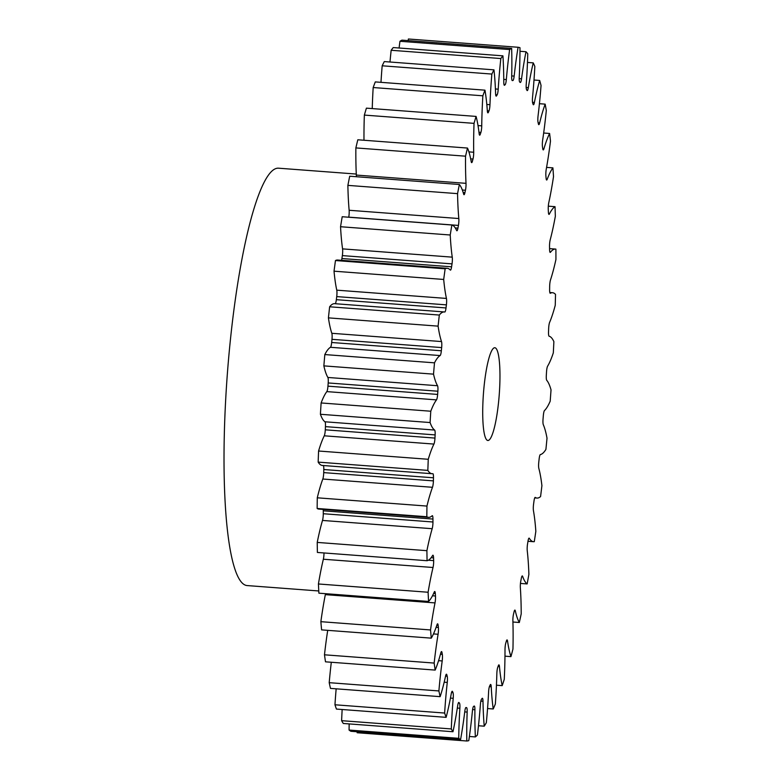 <?xml version="1.0" encoding="UTF-8"?>
<svg xmlns="http://www.w3.org/2000/svg" width="780" height="780" viewBox="0 0 780 780"><rect width="100%" height="100%" fill="white"/><g stroke="black" fill="none" stroke-linecap="round" stroke-linejoin="round"><path stroke-width="1.17" d="M499.58 389.444A46.508 7.917 94.3 0 0 494.842 347.734A46.508 7.917 94.3 0 0 483.103 398.765A46.508 7.917 94.3 0 0 487.851 440.485A46.508 7.917 94.3 0 0 499.58 389.444M356.284 174.057L278.587 168.197A209.284 35.617 94.3 0 0 225.781 397.849A209.284 35.617 94.3 0 0 247.124 585.566L318.776 590.967M478.481 725.751L484.234 726.18A347.88 59.212 94.3 0 0 486.33 722.719A113.919 19.393 -85.7 0 0 488.407 695.643A113.919 19.393 -85.7 0 0 488.592 692.006A5.626 0.956 -85.7 0 1 488.602 691.831A5.626 0.956 -85.7 0 1 489.635 686.049A314.574 53.547 -85.7 0 0 490.23 684.859A5.626 0.956 -85.7 0 1 490.63 684.44A5.626 0.956 -85.7 0 1 491.224 686.761L489.401 686.624M491.224 686.761A113.919 19.393 -85.7 0 0 493.233 708.971A347.88 59.212 94.3 0 0 495.339 704.038A113.919 19.393 -85.7 0 0 496.07 692.776A113.919 19.393 -85.7 0 0 496.85 673.618A5.626 0.956 -85.7 0 1 496.889 672.672A5.626 0.956 -85.7 0 1 497.776 667.222A314.574 53.547 -85.7 0 0 498.361 665.633A5.626 0.956 -85.7 0 1 498.917 664.872A5.626 0.956 -85.7 0 1 499.463 666.598L498.049 666.49M499.463 666.598A113.919 19.393 -85.7 0 0 502.203 685.63A347.88 59.212 94.3 0 0 504.27 679.331A113.919 19.393 -85.7 0 0 505.001 649.779A5.626 0.956 -85.7 0 1 505.05 648.102A5.626 0.956 -85.7 0 1 505.791 643.081A314.574 53.547 -85.7 0 0 506.366 641.121A5.626 0.956 -85.7 0 1 507.058 639.922A5.626 0.956 -85.7 0 1 507.546 641.121L506.395 641.033M507.546 641.121A113.919 19.393 -85.7 0 0 510.949 656.624A347.88 59.212 94.3 0 0 512.957 649.067A113.919 19.393 -85.7 0 0 512.889 620.977A5.626 0.956 -85.7 0 1 512.918 618.599A5.626 0.956 -85.7 0 1 513.523 614.104A314.574 53.547 -85.7 0 0 514.069 611.803A5.626 0.956 -85.7 0 1 514.898 610.087A5.626 0.956 -85.7 0 1 515.317 610.837L514.381 610.769M515.317 610.837A113.919 19.393 -85.7 0 0 519.324 622.499A347.88 59.212 94.3 0 0 521.216 613.841A113.919 19.393 -85.7 0 0 520.348 587.75A5.626 0.956 -85.7 0 1 520.358 584.737A5.626 0.956 -85.7 0 1 520.825 580.837A314.574 53.547 -85.7 0 0 521.342 578.243A5.626 0.956 -85.7 0 1 522.298 575.933A5.626 0.956 -85.7 0 1 522.62 576.342L521.917 576.283M522.62 576.342A113.919 19.393 -85.7 0 0 527.153 583.928A347.88 59.212 94.3 0 0 528.889 574.333A113.919 19.393 -85.7 0 0 527.251 550.758A5.626 0.956 -85.7 0 1 527.202 547.18A5.626 0.956 -85.7 0 1 527.553 543.933A314.574 53.547 -85.7 0 0 528.021 541.106A5.626 0.956 -85.7 0 1 529.093 538.122A5.626 0.956 -85.7 0 1 529.308 538.288L528.869 538.258M529.308 538.288A113.919 19.393 -85.7 0 0 533.539 541.7A113.919 19.393 -85.7 0 0 534.28 541.671A347.88 59.212 94.3 0 0 535.841 531.326A113.919 19.393 -85.7 0 0 533.452 510.715A5.626 0.956 -85.7 0 1 533.335 506.649A5.626 0.956 -85.7 0 1 533.578 504.114A314.574 53.547 -85.7 0 0 533.988 501.101A5.626 0.956 -85.7 0 1 535.168 497.406A5.626 0.956 -85.7 0 1 535.255 497.435L535.08 497.425M535.255 497.435A113.919 19.393 -85.7 0 0 537.02 498.069A113.919 19.393 -85.7 0 0 540.579 496.538A347.88 59.212 94.3 0 0 541.915 485.638A113.919 19.393 -85.7 0 0 538.834 468.4A5.626 0.956 -85.7 0 1 538.629 463.934A5.626 0.956 -85.7 0 1 538.775 462.16A314.574 53.547 -85.7 0 0 539.126 459.02A5.626 0.956 -85.7 0 1 540.355 454.574A113.919 19.393 -85.7 0 0 545.912 449.407A347.88 59.212 94.3 0 0 547.014 438.175A113.919 19.393 -85.7 0 0 543.289 424.642A5.626 0.956 -85.7 0 1 542.987 419.884A5.626 0.956 -85.7 0 1 543.056 418.88A314.574 53.547 -85.7 0 0 543.328 415.672A5.626 0.956 -85.7 0 1 544.499 410.534A113.919 19.393 -85.7 0 0 550.192 401.203A347.88 59.212 94.3 0 0 551.031 389.854A113.919 19.393 -85.7 0 0 546.731 380.289A5.626 0.956 -85.7 0 1 546.312 375.336A5.626 0.956 -85.7 0 1 546.332 375.112A314.574 53.547 -85.7 0 0 546.526 371.904A5.626 0.956 -85.7 0 1 547.609 366.171A113.919 19.393 -85.7 0 0 553.322 352.862A347.88 59.212 94.3 0 0 553.878 341.62A113.919 19.393 -85.7 0 0 549.1 336.209A5.626 0.956 -85.7 0 1 548.535 331.715A314.574 53.547 -85.7 0 0 548.652 328.575A5.626 0.956 -85.7 0 1 548.681 327.961A5.626 0.956 -85.7 0 1 549.627 322.354A113.919 19.393 -85.7 0 0 555.243 305.321A347.88 59.212 94.3 0 0 555.516 294.401A113.919 19.393 -85.7 0 0 552.533 292.715L549.822 292.51M550.134 293.231L550.349 293.251A5.626 0.956 -85.7 0 1 550.241 293.27A5.626 0.956 -85.7 0 1 549.617 289.536A314.574 53.547 -85.7 0 0 549.656 286.514A5.626 0.956 -85.7 0 1 549.705 285.158A5.626 0.956 -85.7 0 1 550.505 279.932A113.919 19.393 -85.7 0 0 555.925 259.516A347.88 59.212 94.3 0 0 555.896 249.122A113.919 19.393 -85.7 0 0 555.496 249.073L549.559 248.625M549.968 252.223L550.446 252.252A5.626 0.956 -85.7 0 1 550.192 252.408A5.626 0.956 -85.7 0 1 549.578 249.386A314.574 53.547 -85.7 0 0 549.529 246.548A5.626 0.956 -85.7 0 1 549.568 244.471A5.626 0.956 -85.7 0 1 550.231 239.733A113.919 19.393 -85.7 0 0 555.341 216.323A347.88 59.212 94.3 0 0 555.029 206.671L548.321 206.164M548.662 213.964L549.383 214.022A5.626 0.956 -85.7 0 1 548.993 214.412A5.626 0.956 -85.7 0 1 548.399 212.062A314.574 53.547 -85.7 0 0 548.262 209.459A5.626 0.956 -85.7 0 1 548.282 206.72A5.626 0.956 -85.7 0 1 548.808 202.547A113.919 19.393 -85.7 0 0 553.517 176.592A347.88 59.212 94.3 0 0 552.913 167.866L546.575 167.388M546.234 179.224L547.199 179.293A5.626 0.956 -85.7 0 1 546.663 180.024A5.626 0.956 -85.7 0 1 546.107 178.279A314.574 53.547 -85.7 0 0 545.893 175.958A5.626 0.956 -85.7 0 1 545.873 172.624A5.626 0.956 -85.7 0 1 546.273 169.075A113.919 19.393 -85.7 0 0 550.485 141.092A347.88 59.212 94.3 0 0 549.608 133.468L543.67 133.019M542.743 148.658L543.933 148.746A5.626 0.956 -85.7 0 1 543.25 149.916A5.626 0.956 -85.7 0 1 542.753 148.688A314.574 53.547 -85.7 0 0 542.461 146.708A5.626 0.956 -85.7 0 1 542.383 142.847A5.626 0.956 -85.7 0 1 542.666 139.99A113.919 19.393 -85.7 0 0 546.302 110.516A347.88 59.212 94.3 0 0 545.161 104.14L539.428 103.701M538.171 122.869L539.633 122.977A5.626 0.956 -85.7 0 1 538.814 124.663A5.626 0.956 -85.7 0 1 538.395 123.883A314.574 53.547 -85.7 0 0 538.044 122.265A5.626 0.956 -85.7 0 1 537.878 117.975A5.626 0.956 -85.7 0 1 538.063 115.849A113.919 19.393 -85.7 0 0 541.047 85.468A347.88 59.212 94.3 0 0 539.672 80.447L533.998 80.018M532.525 102.346L534.398 102.482A5.626 0.956 -85.7 0 1 533.452 104.764A5.626 0.956 -85.7 0 1 533.12 104.335A314.574 53.547 -85.7 0 0 532.701 103.126A5.626 0.956 -85.7 0 1 532.447 98.485A5.626 0.956 -85.7 0 1 532.555 97.13A113.919 19.393 -85.7 0 0 534.651 69.752A113.919 19.393 -85.7 0 0 534.826 66.417A347.88 59.212 94.3 0 0 533.247 62.868L527.475 62.439M526.178 87.506L528.323 87.662A5.626 0.956 -85.7 0 1 527.251 90.607A5.626 0.956 -85.7 0 1 527.036 90.431A314.574 53.547 -85.7 0 0 526.568 89.641A5.626 0.956 -85.7 0 1 526.198 84.757A5.626 0.956 -85.7 0 1 526.237 84.191A113.919 19.393 -85.7 0 0 526.987 72.618A113.919 19.393 -85.7 0 0 527.758 53.752A347.88 59.212 94.3 0 0 525.993 51.733L519.977 51.285M469.385 736.476L475.371 736.925A347.88 59.212 94.3 0 0 477.418 735.004A113.919 19.393 -85.7 0 0 480.392 704.603A5.626 0.956 -85.7 0 1 481.523 699.182A314.574 53.547 -85.7 0 0 482.118 698.422A5.626 0.956 -85.7 0 1 482.372 698.256A5.626 0.956 -85.7 0 1 482.995 701.24L480.87 701.074M484.234 726.18A113.919 19.393 -85.7 0 1 482.995 701.24M550.349 293.251A113.919 19.393 -85.7 0 1 552.533 292.715M550.446 252.252A113.919 19.393 -85.7 0 1 555.496 249.073M549.383 214.022A113.919 19.393 -85.7 0 1 555.029 206.671M547.199 179.293A113.919 19.393 -85.7 0 1 552.913 167.866M543.933 148.746A113.919 19.393 -85.7 0 1 549.608 133.468M539.633 122.977A113.919 19.393 -85.7 0 1 545.161 104.14M534.398 102.482A113.919 19.393 -85.7 0 1 539.672 80.447M528.323 87.662A113.919 19.393 -85.7 0 1 533.247 62.868M519.207 78.634L521.537 78.809A113.919 19.393 -85.7 0 1 525.993 51.733M521.537 78.809A5.626 0.956 -85.7 0 1 520.358 82.465A5.626 0.956 -85.7 0 1 520.26 82.436A314.574 53.547 -85.7 0 0 519.743 82.085A5.626 0.956 -85.7 0 1 519.236 77.279A113.919 19.393 -85.7 0 0 519.987 47.707A347.88 59.212 94.3 0 0 518.076 47.268L408.398 39A113.919 19.393 -85.7 0 0 408.135 40.609M511.719 75.913L514.157 76.099A113.919 19.393 -85.7 0 1 518.076 47.268M514.157 76.099A5.626 0.956 -85.7 0 1 512.918 80.506L512.109 80.438M512.265 80.593L512.362 80.603A314.574 53.547 -85.7 0 1 512.918 80.506M512.362 80.603A5.626 0.956 -85.7 0 1 512.314 80.603A5.626 0.956 -85.7 0 1 511.7 76.528A113.919 19.393 -85.7 0 0 511.651 48.409A347.88 59.212 94.3 0 0 509.633 49.55L399.955 41.282A113.919 19.393 -85.7 0 0 399.087 48.009M503.753 79.375L506.327 79.57A113.919 19.393 -85.7 0 1 509.633 49.55M506.327 79.57A5.626 0.956 -85.7 0 1 505.157 84.679L503.987 84.581M504.221 85.195L504.572 85.215A314.574 53.547 -85.7 0 1 505.157 84.679M504.572 85.215A5.626 0.956 -85.7 0 1 504.387 85.303A5.626 0.956 -85.7 0 1 503.773 81.968A113.919 19.393 -85.7 0 0 502.925 55.838A347.88 59.212 94.3 0 0 500.838 58.539L391.16 50.271A113.919 19.393 -85.7 0 0 389.981 62.01M495.417 88.959L498.215 89.164A113.919 19.393 -85.7 0 1 500.838 58.539M498.215 89.164A5.626 0.956 -85.7 0 1 497.123 94.867L495.69 94.76M495.914 95.803L496.529 95.852A314.574 53.547 -85.7 0 1 497.123 94.867M496.529 95.852A5.626 0.956 -85.7 0 1 496.197 96.125A5.626 0.956 -85.7 0 1 495.592 93.483A113.919 19.393 -85.7 0 0 493.964 69.849A347.88 59.212 94.3 0 0 491.858 74.061L382.18 65.793A113.919 19.393 -85.7 0 0 380.981 82.339M486.817 104.462L489.967 104.695A113.919 19.393 -85.7 0 1 491.858 74.061M489.967 104.695A5.626 0.956 -85.7 0 1 488.982 110.887L487.325 110.77M487.529 112.222L488.387 112.291A314.574 53.547 -85.7 0 1 488.982 110.887M488.387 112.291A5.626 0.956 -85.7 0 1 487.909 112.856A5.626 0.956 -85.7 0 1 487.334 110.848A113.919 19.393 -85.7 0 0 484.955 90.168A347.88 59.212 94.3 0 0 482.859 95.803L373.181 87.535A113.919 19.393 -85.7 0 0 372.245 108.586M478.013 125.58L481.738 125.863A113.919 19.393 -85.7 0 1 482.859 95.803M481.738 125.863A5.626 0.956 -85.7 0 1 480.889 132.424L478.978 132.278M479.212 134.121L480.295 134.209A314.574 53.547 -85.7 0 1 480.889 132.424M480.295 134.209A5.626 0.956 -85.7 0 1 479.68 135.174A5.626 0.956 -85.7 0 1 479.154 133.721A113.919 19.393 -85.7 0 0 476.083 116.415A347.88 59.212 94.3 0 0 474.035 123.357L364.357 115.089A113.919 19.393 -85.7 0 0 363.987 140.254M468.907 151.886L473.704 152.246A113.919 19.393 -85.7 0 1 474.035 123.357M473.704 152.246A5.626 0.956 -85.7 0 1 472.992 159.052L470.671 158.876M471.101 161.089L472.427 161.187A314.574 53.547 -85.7 0 1 472.992 159.052M472.427 161.187A5.626 0.956 -85.7 0 1 471.666 162.63A5.626 0.956 -85.7 0 1 471.208 161.665A113.919 19.393 -85.7 0 0 467.493 148.054A347.88 59.212 94.3 0 0 465.543 156.185L355.865 147.917A113.919 19.393 -85.7 0 0 356.333 175.071L466.011 183.339A113.919 19.393 -85.7 0 1 465.543 156.185M466.011 183.339A5.626 0.956 -85.7 0 1 465.455 190.252L462.335 190.018M463.203 192.572L464.919 192.699A314.574 53.547 -85.7 0 1 465.455 190.252M464.919 192.699A5.626 0.956 -85.7 0 1 464.022 194.707A5.626 0.956 -85.7 0 1 463.661 194.142A113.919 19.393 -85.7 0 0 459.371 184.489A347.88 59.212 94.3 0 0 457.558 193.645L347.88 185.377A113.919 19.393 -85.7 0 0 349.138 210.268L458.815 218.536A113.919 19.393 -85.7 0 1 457.558 193.645M458.815 218.536A5.626 0.956 -85.7 0 1 458.425 225.42L348.748 217.152A5.626 0.956 94.3 0 0 349.138 210.268M455.267 227.935L457.928 228.14A314.574 53.547 -85.7 0 1 458.425 225.42M457.928 228.14A5.626 0.956 -85.7 0 1 456.914 230.773A5.626 0.956 -85.7 0 1 456.641 230.5A113.919 19.393 -85.7 0 0 451.873 225.001A347.88 59.212 94.3 0 0 450.226 234.995L340.548 226.726A113.919 19.393 -85.7 0 0 342.566 248.878L452.244 257.147A113.919 19.393 -85.7 0 1 450.226 234.995M452.244 257.147A5.626 0.956 -85.7 0 1 452.029 263.874L342.352 255.606A5.626 0.956 94.3 0 0 342.566 248.878M341.562 260.335A5.626 0.956 94.3 0 0 341.913 258.531L451.591 266.799A314.574 53.547 -85.7 0 1 452.029 263.874M451.591 266.799A5.626 0.956 -85.7 0 1 450.46 270.133A5.626 0.956 -85.7 0 1 450.304 270.046A113.919 19.393 -85.7 0 0 447.281 268.3L337.603 260.032A113.919 19.393 -85.7 0 0 335.468 260.54A347.88 59.212 94.3 0 0 334.025 271.186A113.919 19.393 -85.7 0 0 336.765 290.16L446.443 298.428A113.919 19.393 -85.7 0 1 443.693 279.454L334.025 271.186M443.693 279.454A347.88 59.212 94.3 0 1 445.146 268.808A113.919 19.393 -85.7 0 1 447.281 268.3M446.443 298.428A5.626 0.956 -85.7 0 1 446.404 304.863L336.726 296.595A5.626 0.956 94.3 0 0 336.765 290.16M335.224 303.722A5.626 0.956 94.3 0 0 336.346 299.676L446.023 307.944A314.574 53.547 -85.7 0 1 446.404 304.863M446.023 307.944A5.626 0.956 -85.7 0 1 444.795 312.01A5.626 0.956 -85.7 0 1 444.766 312.01A113.919 19.393 -85.7 0 0 444.317 311.942L334.639 303.673A113.919 19.393 -85.7 0 0 329.638 306.784A347.88 59.212 94.3 0 0 328.419 317.869A113.919 19.393 -85.7 0 0 331.831 333.294L441.509 341.562A113.919 19.393 -85.7 0 1 438.097 326.137L328.419 317.869M438.097 326.137A347.88 59.212 94.3 0 1 439.315 315.052A113.919 19.393 -85.7 0 1 444.317 311.942M441.509 341.562A5.626 0.956 -85.7 0 1 441.656 347.587L331.978 339.319A5.626 0.956 94.3 0 0 331.831 333.294M441.344 350.766A5.626 0.956 -85.7 0 1 440.135 355.563A113.919 19.393 -85.7 0 0 434.499 362.837L324.821 354.569A113.919 19.393 -85.7 0 1 330.466 347.295A5.626 0.956 94.3 0 0 331.666 342.498L441.344 350.766A314.574 53.547 -85.7 0 1 441.656 347.587M434.499 362.837A347.88 59.212 94.3 0 0 433.524 374.147L323.856 365.878A113.919 19.393 -85.7 0 0 327.873 377.462L437.551 385.729A113.919 19.393 -85.7 0 1 433.524 374.147M437.551 385.729A5.626 0.956 -85.7 0 1 437.873 391.219L328.195 382.951A5.626 0.956 94.3 0 0 327.873 377.462M437.629 394.427A5.626 0.956 -85.7 0 1 436.507 399.877A113.919 19.393 -85.7 0 0 430.784 411.226L321.116 402.958A113.919 19.393 -85.7 0 1 326.83 391.609A5.626 0.956 94.3 0 0 327.951 386.159L437.629 394.427A314.574 53.547 -85.7 0 1 437.873 391.219M430.784 411.226A347.88 59.212 94.3 0 0 430.092 422.546L320.414 414.277A113.919 19.393 -85.7 0 0 324.958 421.785L434.635 430.053A113.919 19.393 -85.7 0 1 430.092 422.546M434.635 430.053A5.626 0.956 -85.7 0 1 435.123 434.899L325.445 426.631A5.626 0.956 94.3 0 0 324.958 421.785M434.967 438.077A5.626 0.956 -85.7 0 1 433.933 444.073A113.919 19.393 -85.7 0 0 428.259 459.284L318.581 451.015A113.919 19.393 -85.7 0 1 324.256 435.805A5.626 0.956 94.3 0 0 325.289 429.809L434.967 438.077A314.574 53.547 -85.7 0 1 435.123 434.899M428.259 459.284A347.88 59.212 94.3 0 0 427.84 470.389L318.162 462.121A113.919 19.393 -85.7 0 0 322.345 465.455L432.023 473.714A113.919 19.393 -85.7 0 1 427.84 470.389M433.397 480.88A5.626 0.956 -85.7 0 1 432.481 487.295A113.919 19.393 -85.7 0 0 426.952 506.074L317.275 497.806A113.919 19.393 -85.7 0 1 322.813 479.027A5.626 0.956 94.3 0 0 323.719 472.612L433.397 480.88A314.574 53.547 -85.7 0 1 433.475 477.789A5.626 0.956 -85.7 0 0 432.861 473.684A5.626 0.956 -85.7 0 0 432.822 473.684A113.919 19.393 -85.7 0 1 432.023 473.714M426.952 506.074A347.88 59.212 94.3 0 0 426.826 516.75L317.148 508.482A113.919 19.393 -85.7 0 0 318.864 509.077L428.542 517.345A113.919 19.393 -85.7 0 1 426.826 516.75M432.959 521.995A5.626 0.956 -85.7 0 1 432.178 528.703A113.919 19.393 -85.7 0 0 426.904 550.68L317.226 542.412A113.919 19.393 -85.7 0 1 322.501 520.435A5.626 0.956 94.3 0 0 323.281 513.727L432.959 521.995A314.574 53.547 -85.7 0 1 432.949 519.061A5.626 0.956 -85.7 0 0 432.334 515.678A5.626 0.956 -85.7 0 0 432.149 515.765A113.919 19.393 -85.7 0 1 428.542 517.345M426.904 550.68A347.88 59.212 94.3 0 0 427.069 560.722L317.392 552.454A347.88 59.212 94.3 0 1 317.226 542.412M428.356 560.216L433.651 560.615A314.574 53.547 -85.7 0 1 433.563 557.885A5.626 0.956 -85.7 0 0 432.959 555.204A5.626 0.956 -85.7 0 0 432.637 555.467A113.919 19.393 -85.7 0 1 427.069 560.722M433.651 560.615A5.626 0.956 -85.7 0 1 433.027 567.499L323.349 559.231A5.626 0.956 94.3 0 0 323.993 552.952M432.49 595.774L435.474 595.998A314.574 53.547 -85.7 0 1 435.308 593.531A5.626 0.956 -85.7 0 0 434.723 591.493A5.626 0.956 -85.7 0 0 434.255 592.039A113.919 19.393 -85.7 0 1 428.561 601.448A347.88 59.212 94.3 0 1 428.103 592.244A113.919 19.393 -85.7 0 1 433.027 567.499M435.474 595.998A5.626 0.956 -85.7 0 1 435.006 602.911L325.338 594.643A5.626 0.956 94.3 0 0 325.504 593.678M436.127 627.286L438.38 627.451A314.574 53.547 -85.7 0 1 438.136 625.297A5.626 0.956 -85.7 0 0 437.599 623.815A5.626 0.956 -85.7 0 0 436.995 624.76A113.919 19.393 -85.7 0 1 431.281 638.147A347.88 59.212 94.3 0 1 430.54 629.947A113.919 19.393 -85.7 0 1 435.006 602.911M438.38 627.451A5.626 0.956 -85.7 0 1 438.087 634.267L433.475 633.916M440.456 654.225L442.319 654.361A314.574 53.547 -85.7 0 1 441.997 652.558A5.626 0.956 -85.7 0 0 441.538 651.573A5.626 0.956 -85.7 0 0 440.788 652.987A113.919 19.393 -85.7 0 1 435.172 670.088A347.88 59.212 94.3 0 1 434.158 663.068A113.919 19.393 -85.7 0 1 438.087 634.267M442.319 654.361A5.626 0.956 -85.7 0 1 442.202 660.943L438.565 660.67M445.585 676.084L447.213 676.211A314.574 53.547 -85.7 0 1 446.823 674.788A5.626 0.956 -85.7 0 0 446.452 674.203A5.626 0.956 -85.7 0 0 445.565 676.172A113.919 19.393 -85.7 0 1 440.144 696.657A347.88 59.212 94.3 0 1 438.886 690.943A113.919 19.393 -85.7 0 1 442.202 660.943M447.213 676.211A5.626 0.956 -85.7 0 1 447.272 682.422L444.181 682.188M451.552 692.455L452.965 692.562A314.574 53.547 -85.7 0 1 452.517 691.558A5.626 0.956 -85.7 0 0 452.244 691.265A5.626 0.956 -85.7 0 0 451.23 693.868A113.919 19.393 -85.7 0 1 446.121 717.346A347.88 59.212 94.3 0 1 444.639 713.047A113.919 19.393 -85.7 0 1 447.272 682.422M452.965 692.562A5.626 0.956 -85.7 0 1 453.209 698.295L450.44 698.09M458.328 703.024L459.459 703.102A314.574 53.547 -85.7 0 1 458.962 702.536A5.626 0.956 -85.7 0 0 458.806 702.439A5.626 0.956 -85.7 0 0 457.675 705.734A113.919 19.393 -85.7 0 1 452.975 731.737A347.88 59.212 94.3 0 1 451.298 728.939A113.919 19.393 -85.7 0 1 453.209 698.295M459.459 703.102A5.626 0.956 -85.7 0 1 459.878 708.25L457.324 708.055M466.011 707.509A5.626 0.956 -85.7 0 1 466.04 707.509L465.982 707.509A5.626 0.956 -85.7 0 0 464.782 711.535A113.919 19.393 -85.7 0 1 460.58 739.557A347.88 59.212 94.3 0 1 458.738 738.319A113.919 19.393 -85.7 0 1 459.878 708.25M465.835 707.577L466.577 707.635A314.574 53.547 -85.7 0 1 466.04 707.509M466.577 707.635A5.626 0.956 -85.7 0 1 467.161 712.082L464.734 711.906M475.371 736.925A113.919 19.393 -85.7 0 1 474.913 709.732A5.626 0.956 -85.7 0 0 474.298 706.036A5.626 0.956 -85.7 0 0 474.181 706.066A314.574 53.547 -85.7 0 1 473.606 706.387A5.626 0.956 -85.7 0 0 472.407 711.155A113.919 19.393 -85.7 0 1 468.78 740.649A347.88 59.212 94.3 0 1 466.81 741A113.919 19.393 -85.7 0 1 467.161 712.082M466.81 741L357.142 732.732A113.919 19.393 -85.7 0 1 357.123 731.757M458.738 738.319L349.06 730.051A347.88 59.212 94.3 0 0 350.902 731.289L460.58 739.557M349.06 730.051A113.919 19.393 -85.7 0 1 349.177 723.908M451.298 728.939L341.62 720.671A347.88 59.212 94.3 0 0 343.298 723.469L452.975 731.737M341.62 720.671A113.919 19.393 -85.7 0 1 342.157 709.508M444.639 713.047L334.961 704.779A347.88 59.212 94.3 0 0 336.443 709.078L446.121 717.346M334.961 704.779A113.919 19.393 -85.7 0 1 336.16 688.818M438.886 690.943L329.209 682.675A347.88 59.212 94.3 0 0 330.466 688.389L440.144 696.657M329.209 682.675A113.919 19.393 -85.7 0 1 331.305 662.259M434.158 663.068L324.48 654.8A347.88 59.212 94.3 0 0 325.494 661.82L435.172 670.088M324.48 654.8A113.919 19.393 -85.7 0 1 327.717 630.337M430.54 629.947L320.863 621.679A347.88 59.212 94.3 0 0 321.604 629.879L431.281 638.147M320.863 621.679A113.919 19.393 -85.7 0 1 325.338 594.643M428.103 592.244L318.425 583.976A347.88 59.212 94.3 0 0 318.893 593.18L428.561 601.448M318.425 583.976A113.919 19.393 -85.7 0 1 323.349 559.231M323.281 513.727A314.574 53.547 -85.7 0 1 323.281 510.793A5.626 0.956 94.3 0 0 323.232 509.408M317.275 497.806A347.88 59.212 94.3 0 0 317.148 508.482M323.719 472.612A314.574 53.547 -85.7 0 1 323.798 469.531A5.626 0.956 94.3 0 0 323.359 465.523M318.581 451.015A347.88 59.212 94.3 0 0 318.162 462.121M325.289 429.809A314.574 53.547 -85.7 0 1 325.445 426.631M321.116 402.958A347.88 59.212 94.3 0 0 320.414 414.277M327.951 386.159A314.574 53.547 -85.7 0 1 328.195 382.951M324.821 354.569A347.88 59.212 94.3 0 0 323.856 365.878M331.666 342.498A314.574 53.547 -85.7 0 1 331.978 339.319M336.346 299.676A314.574 53.547 -85.7 0 1 336.726 296.595M341.913 258.531A314.574 53.547 -85.7 0 1 342.352 255.606M451.873 225.001L342.206 216.733A347.88 59.212 94.3 0 0 340.548 226.726M459.371 184.489L349.703 176.221A347.88 59.212 94.3 0 0 347.88 185.377M356.353 176.719A5.626 0.956 94.3 0 0 356.333 175.071M467.493 148.054L357.815 139.786A347.88 59.212 94.3 0 0 355.865 147.917M476.083 116.415L366.405 108.147A347.88 59.212 94.3 0 0 364.357 115.089M484.955 90.168L375.287 81.91A347.88 59.212 94.3 0 0 373.181 87.535M493.964 69.849L384.286 61.581A347.88 59.212 94.3 0 0 382.18 65.793M502.925 55.838L393.247 47.57A347.88 59.212 94.3 0 0 391.16 50.271M511.651 48.409L401.973 40.141A347.88 59.212 94.3 0 0 399.955 41.282M493.233 708.971L487.558 708.542M502.203 685.63L496.45 685.201M510.949 656.624L504.972 656.165M519.324 622.499L512.918 622.011M527.153 583.928L520.455 583.43M445.146 268.808L335.468 260.54M439.315 315.052L329.638 306.784M474.913 709.732L472.602 709.556M452.517 691.558L451.932 691.509M446.823 674.788L445.994 674.729M441.997 652.558L440.934 652.48M438.136 625.297L436.849 625.199M435.308 593.531L433.651 593.404M433.563 557.885L431.096 557.7M432.178 528.703L322.501 520.435M432.949 519.061L323.281 510.793M432.481 487.295L322.813 479.027M433.475 477.789L323.798 469.531M433.933 444.073L324.256 435.805M436.507 399.877L326.83 391.609M440.135 355.563L330.466 347.295M537.02 498.069L534.729 497.894M533.539 541.7L527.992 541.281"/></g></svg>
